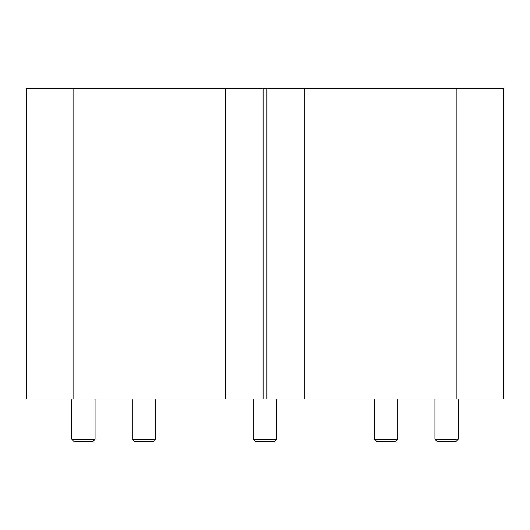 <?xml version="1.0" encoding="UTF-8"?>
<svg xmlns="http://www.w3.org/2000/svg" width="530" height="530" viewBox="0 0 530 530"><rect width="100%" height="100%" fill="white"/><g stroke="black" fill="none" stroke-linecap="round" stroke-linejoin="round"><path stroke-width="0.79" d="M73.094 398.958L73.094 88.338L26.5 88.338L26.5 398.958L503.5 398.958L503.5 88.338L456.906 88.338L456.906 398.958M73.094 88.338L263.059 88.338L263.059 398.958M263.059 88.338L266.941 88.338L266.941 398.958M266.941 88.338L456.906 88.338M276.647 398.958L276.647 439.284L253.353 439.284L253.353 398.958M276.647 439.284L274.268 441.662L255.732 441.662L253.353 439.284M304.379 88.338L304.379 398.958M397.699 398.958L397.699 439.284L374.405 439.284L374.405 398.958M397.699 439.284L395.32 441.662L376.784 441.662L374.405 439.284M458.225 398.958L458.225 439.284L434.931 439.284L434.931 398.958M458.225 439.284L455.846 441.662L437.31 441.662L434.931 439.284M225.621 88.338L225.621 398.958M155.595 398.958L155.595 439.284L132.301 439.284L132.301 398.958M155.595 439.284L153.216 441.662L134.68 441.662L132.301 439.284M95.069 398.958L95.069 439.284L71.775 439.284L71.775 398.958M95.069 439.284L92.69 441.662L74.154 441.662L71.775 439.284"/></g></svg>
